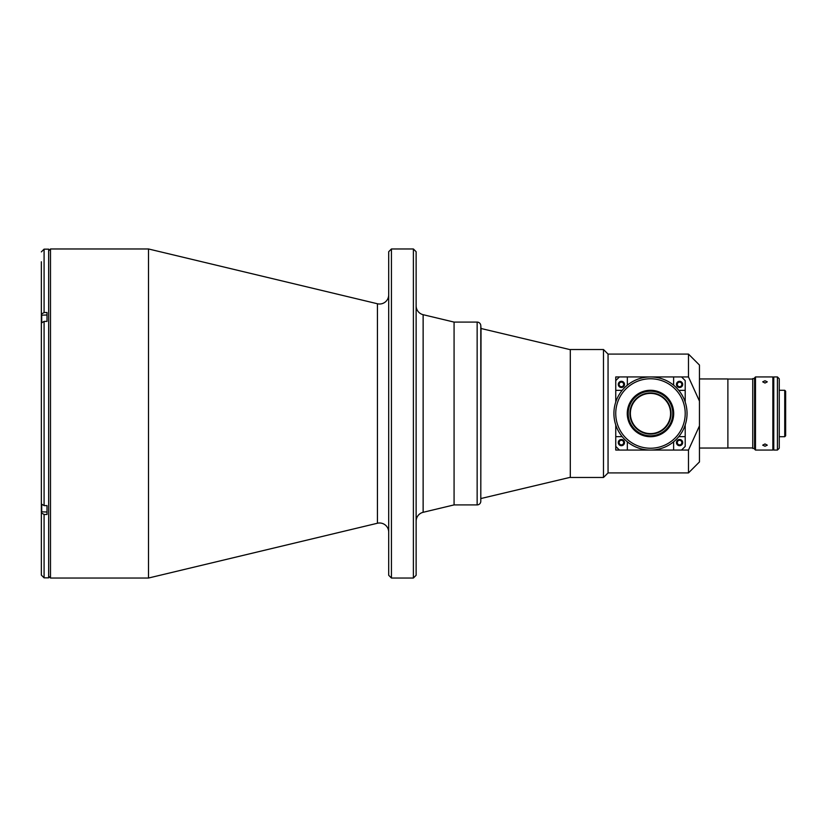 <?xml version="1.0" encoding="UTF-8"?>
<svg xmlns="http://www.w3.org/2000/svg" width="827" height="827" viewBox="0 0 827 827"><rect width="100%" height="100%" fill="white"/><g stroke="black" fill="none" stroke-linecap="round" stroke-linejoin="round"><path stroke-width="1.24" d="M388.7 294.867A9.138 9.138 0 0 1 377.432 303.757L377.432 523.243L148.498 578.032L148.498 248.968L50.488 248.968L50.488 578.032L48.659 576.202M388.7 532.133A9.138 9.138 0 0 0 377.432 523.243M413.386 248.968L416.126 251.718L416.126 575.282L413.386 578.032L391.44 578.032L388.7 575.282L388.7 251.718L391.44 248.968L413.386 248.968L413.386 578.032M570.299 349.687L481.014 328.495L480.797 501.245L480.797 325.755A3.659 3.659 0 0 0 477.148 322.096L454.075 322.096L454.075 504.904L423.135 512.306A9.138 9.138 0 0 0 416.126 521.196M423.135 512.306L423.135 314.694A9.138 9.138 0 0 1 416.126 305.804M391.44 248.968L391.44 578.032M41.35 261.766L41.35 324.453L41.35 323.006L44.089 321.393L47.015 321.393L47.015 312.513L44.089 312.513L44.089 249.154L48.659 249.154L48.659 577.846L44.089 577.846L41.35 575.106L41.35 512.864L44.089 514.487L47.015 514.487L47.015 505.607L44.089 505.607L41.35 503.994L41.35 413.5M41.35 502.547L41.35 568.8M41.35 325.497L41.35 324.453M41.536 511.417L41.35 512.864M41.35 323.006L41.35 503.994M44.089 312.513L41.35 314.136M47.015 314.994L41.536 315.17L41.536 321.341M47.015 512.006L41.536 511.83L41.536 504.573M41.536 508.305L41.536 509.618M570.299 477.313L481.014 498.505M480.797 325.755L481.014 328.495M699.456 365.058L699.456 401.116L688.488 376.947L688.488 354.09L699.456 365.058M603.483 349.521L603.483 477.479L570.299 477.479L570.299 349.521L603.483 349.521L608.052 354.09L608.052 472.91L688.488 472.91L688.488 450.053L673.623 450.064L673.623 442.59A5.944 5.944 0 0 1 673.685 441.752M619.402 450.053L615.753 450.053L615.753 446.404L619.402 450.064L627.342 450.064L627.342 442.59A5.944 5.944 0 0 0 627.279 441.763M699.456 378.952L727.884 378.952L727.884 448.048L699.456 448.048M615.753 376.947L615.753 380.596L619.402 376.936L615.753 376.947M678.729 390.303A5.944 5.944 0 0 0 679.567 390.354L685.211 390.354L685.211 380.596L681.562 376.936L688.488 376.947M621.397 386.705A2.285 2.285 0 0 0 623.682 384.41A2.285 2.285 0 0 0 621.397 382.126A2.285 2.285 0 0 0 619.113 384.41A2.285 2.285 0 0 0 621.397 386.705M679.567 386.705A2.285 2.285 0 0 0 681.851 384.41A2.285 2.285 0 0 0 679.567 382.126A2.285 2.285 0 0 0 677.282 384.41A2.285 2.285 0 0 0 679.567 386.705M679.567 444.874A2.285 2.285 0 0 0 681.851 442.59A2.285 2.285 0 0 0 679.567 440.295A2.285 2.285 0 0 0 677.282 442.59A2.285 2.285 0 0 0 679.567 444.874M621.397 444.874A2.285 2.285 0 0 0 623.682 442.59A2.285 2.285 0 0 0 621.397 440.295A2.285 2.285 0 0 0 619.113 442.59A2.285 2.285 0 0 0 621.397 444.874M688.488 450.053L699.456 425.884L699.456 401.116M699.456 425.884L699.456 461.942L688.488 472.91M754.575 378.58L752.746 378.58L752.746 448.42L754.575 448.42M764.996 446.239L762.711 445.164L764.996 443.954L767.28 445.164L764.996 446.239M772.852 450.064L755.485 450.064L755.485 376.936L772.852 376.936L772.852 450.064M764.996 383.046L762.711 381.836L764.996 380.761L767.28 381.836L764.996 383.046M755.485 450.064L754.575 449.144L754.575 377.856L755.485 376.936M773.772 392.939L772.852 392.939M773.772 434.061L772.852 434.061M784.74 436.718L784.74 390.282L785.65 391.202L785.65 435.798L784.74 436.718L779.251 436.718M784.74 390.282L779.251 390.282M777.421 450.064L773.772 450.064L773.772 376.936L777.421 376.936L779.251 378.766L779.251 448.234L777.421 450.064L777.421 376.936M624.509 442.59A3.112 3.112 0 0 0 621.397 439.478A3.112 3.112 0 0 0 618.286 442.59A3.112 3.112 0 0 0 621.397 445.691A3.112 3.112 0 0 0 624.509 442.59M676.455 442.59A3.112 3.112 0 0 1 679.567 439.478A3.112 3.112 0 0 1 682.678 442.59A3.112 3.112 0 0 1 679.567 445.691A3.112 3.112 0 0 1 676.455 442.59M624.509 384.41A3.112 3.112 0 0 0 621.397 381.309A3.112 3.112 0 0 0 618.286 384.41A3.112 3.112 0 0 0 621.397 387.522A3.112 3.112 0 0 0 624.509 384.41M682.678 384.41A3.112 3.112 0 0 0 679.567 381.309A3.112 3.112 0 0 0 676.455 384.41A3.112 3.112 0 0 0 679.567 387.522A3.112 3.112 0 0 0 682.678 384.41M681.562 376.936L673.623 376.936L673.623 384.41A5.944 5.944 0 0 0 673.685 385.248M673.623 376.936L627.342 376.936L627.342 384.41A5.944 5.944 0 0 1 627.279 385.237M622.224 390.303A5.944 5.944 0 0 1 621.397 390.354L615.753 390.354L615.753 402.067M615.753 380.596L615.753 390.354M627.342 376.936L619.402 376.936M678.729 436.697A5.944 5.944 0 0 1 679.567 436.646L685.211 436.646L685.211 446.404L681.562 450.064M685.211 436.646L685.211 424.902M685.211 402.098L685.211 390.354M627.342 450.064L673.623 450.064M615.753 424.933L615.753 446.404M622.224 436.697A5.944 5.944 0 0 0 621.397 436.646L615.753 436.646M480.797 501.245A3.659 3.659 0 0 1 477.148 504.904L454.075 504.904L454.075 322.096L423.135 314.694M650.477 433.606A20.106 20.106 0 0 0 670.583 413.5A20.106 20.106 0 0 0 650.477 393.394A20.106 20.106 0 0 0 630.37 413.5A20.106 20.106 0 0 0 650.477 433.606M650.477 434.061A20.561 20.561 0 0 1 629.916 413.5A20.561 20.561 0 0 1 650.477 392.939A20.561 20.561 0 0 1 671.048 413.5A20.561 20.561 0 0 1 650.477 434.061M650.477 391.202A22.298 22.298 0 0 1 672.785 413.5A22.298 22.298 0 0 1 650.477 435.798A22.298 22.298 0 0 1 628.179 413.5A22.298 22.298 0 0 1 650.477 391.202M650.477 390.282A23.218 23.218 0 0 1 673.695 413.5A23.218 23.218 0 0 1 650.477 436.718A23.218 23.218 0 0 1 627.259 413.5A23.218 23.218 0 0 1 650.477 390.282M632.955 381.412L630.763 382.705M687.03 414.368L686.999 411.825M631.456 444.719L633.668 445.97M650.477 376.936A36.564 36.564 0 0 1 687.041 413.5A36.564 36.564 0 0 1 650.477 450.064A36.564 36.564 0 0 1 613.913 413.5A36.564 36.564 0 0 1 650.477 376.936M650.477 448.234A34.734 34.734 0 0 0 685.211 413.5A34.734 34.734 0 0 0 650.477 378.766A34.734 34.734 0 0 0 615.743 413.5A34.734 34.734 0 0 0 650.477 448.234M44.089 321.393L44.089 505.607M44.089 514.487L44.089 577.846M41.712 322.199L41.712 314.994M41.712 512.006L41.712 504.801M477.148 504.904L477.148 322.096M50.488 248.968L48.659 250.798M377.432 303.757L148.498 248.968M50.488 578.032L148.498 578.032M44.089 249.154L41.35 251.894M608.052 472.91L603.483 477.479M608.052 354.09L688.488 354.09M727.884 447.955L752.746 447.955M727.884 379.045L752.746 379.045"/></g></svg>
